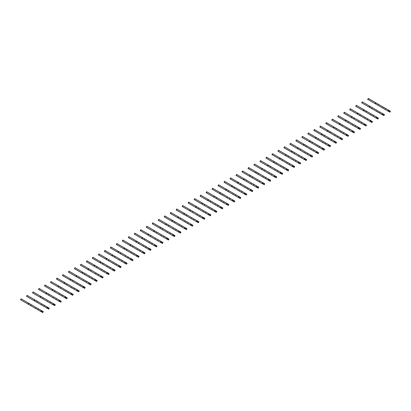 <?xml version="1.0" encoding="UTF-8"?>
<svg xmlns="http://www.w3.org/2000/svg" width="411" height="411" viewBox="0 0 411 411"><rect width="100%" height="100%" fill="white"/><g stroke="black" fill="none" stroke-linecap="round" stroke-linejoin="round"><path stroke-width="0.62" d="M382.98 107.913L381.408 107.276M378.5 105.596L375.186 103.685L375.741 102.729L368.241 98.404L367.691 99.354L368.415 99.77M390.013 110.975L390.45 111.227L389.9 112.177L389.464 111.926L390.013 110.975L375.736 102.729L375.186 103.685L367.691 99.354M389.464 111.926L388.534 111.119L389.248 110.533M378.331 104.23L377.781 105.18L385.112 109.413L388.282 111.242L388.832 110.292M388.698 111.484L382.908 108.139M387.845 110.991L388.395 110.04M385.112 109.413L385.662 108.463M376.995 111.371L375.423 110.734M372.515 109.054L369.201 107.137L369.756 106.187L362.255 101.856L361.706 102.812L362.43 103.228M384.028 114.428L384.465 114.679L383.915 115.635L383.478 115.383L384.028 114.428L382.847 113.744L369.751 106.187L369.201 107.143L361.706 102.812M383.478 115.383L382.549 114.577L383.263 113.986M372.345 107.682L371.796 108.638L379.127 112.871L382.297 114.7L382.847 113.744M382.713 114.941L376.923 111.597M381.86 114.448L382.41 113.493M379.127 112.871L379.677 111.915M371.01 114.823L369.438 114.186M366.53 112.506L363.216 110.595L363.771 109.645L356.27 105.314L355.721 106.264L356.445 106.685M378.043 117.885L378.48 118.137L377.93 119.087L377.493 118.836L378.043 117.885L364.131 109.85L363.766 109.645L363.216 110.595L355.721 106.264M377.493 118.836L376.563 118.029L377.277 117.443M366.36 111.14L365.811 112.09L373.142 116.323L376.312 118.152L376.861 117.202M376.728 118.394L370.938 115.054M375.875 117.9L376.425 116.95M373.142 116.323L373.691 115.373M365.025 118.281L363.452 117.644M360.545 115.964L357.231 114.053L357.786 113.097L350.285 108.771L349.735 109.722L350.46 110.138M372.058 121.343L372.494 121.589L371.945 122.545L371.508 122.293L372.058 121.343L370.876 120.654L357.781 113.097L357.231 114.053L349.735 109.722M371.508 122.293L370.578 121.486L371.292 120.896M360.375 114.592L359.825 115.548L367.157 119.781L370.326 121.61L370.876 120.654M370.743 121.851L364.953 118.507M369.89 121.358L370.439 120.402M367.157 119.781L367.706 118.825M359.039 121.738L357.467 121.096M354.559 119.416L351.246 117.505L351.801 116.554L344.3 112.224L343.75 113.179L344.475 113.595M366.073 124.795L366.509 125.047L365.96 126.002L365.523 125.751L366.073 124.795L364.891 124.112L351.795 116.554L351.246 117.505L343.75 113.179M365.523 125.751L364.593 124.944L365.307 124.353M354.39 118.049L353.84 119.005L363.905 124.816L364.341 125.062L364.891 124.112M364.757 125.309L358.967 121.964M363.905 124.816L364.454 123.86M361.171 123.233L361.721 122.283M353.054 125.191L351.482 124.554M348.574 122.874L345.261 120.962L345.815 120.007L338.315 115.681L337.765 116.632L338.489 117.048M360.087 128.253L360.524 128.504L359.974 129.455L359.538 129.203L360.087 128.253L345.81 120.007L345.261 120.962L337.765 116.632M359.538 129.203L358.608 128.396L359.322 127.811M348.405 121.507L347.855 122.457L355.186 126.691L358.356 128.52L358.906 127.569M358.772 128.761L352.982 125.417M357.919 128.268L358.469 127.318M355.186 126.691L355.736 125.74M347.069 128.648L345.497 128.011M342.589 126.331L339.275 124.42L339.83 123.464L332.329 119.133L331.78 120.089L332.504 120.505M354.102 131.705L354.539 131.957L353.989 132.912L353.552 132.661L354.102 131.705L352.921 131.022L339.825 123.464L339.275 124.415M353.552 132.661L352.623 131.854L353.337 131.263M342.42 124.959L341.87 125.915L349.201 130.148L352.371 131.977L352.921 131.022M352.787 132.219L346.997 128.874M339.275 124.42L331.78 120.089M351.934 131.726L352.484 130.77M349.201 130.148L349.751 129.193M341.084 132.101L339.512 131.463M336.604 129.784L333.29 127.872L333.845 126.922L326.344 122.591L325.795 123.541L326.519 123.963M348.117 135.162L348.554 135.414L348.004 136.365L347.567 136.113L348.117 135.162L334.205 127.127L333.84 126.922L333.29 127.872L325.795 123.541M347.567 136.113L346.637 135.311L347.352 134.721M336.434 128.417L335.885 129.367L343.216 133.601L346.386 135.43L346.935 134.479M346.802 135.671L341.012 132.332M345.949 135.178L346.499 134.227M343.216 133.601L343.766 132.65M335.099 135.558L333.527 134.921M330.619 133.241L327.305 131.33L327.86 130.374L320.359 126.049L319.809 126.999L320.534 127.415M342.132 138.62L342.569 138.867L342.019 139.822L341.582 139.57L342.132 138.62L340.95 137.932L327.855 130.374L327.305 131.33L319.809 126.999M341.582 139.57L340.652 138.764L341.366 138.173M330.449 131.869L329.899 132.825L337.231 137.058L340.4 138.887L340.95 137.932M340.817 139.129L335.027 135.784M339.964 138.635L340.514 137.68M337.231 137.058L337.78 136.103M329.113 139.016L327.541 138.373M324.633 136.693L321.32 134.782L321.875 133.832L314.374 129.501L313.824 130.457L314.549 130.873M336.147 142.072L336.583 142.324L336.034 143.28L335.597 143.028L336.147 142.072L334.965 141.389L321.87 133.832L321.32 134.782L313.824 130.457M335.597 143.028L334.667 142.221L335.381 141.631M324.464 135.327L323.914 136.282L333.979 142.093L334.415 142.34L334.965 141.389M334.831 142.586L329.041 139.242M333.979 142.093L334.528 141.137M331.245 140.511L331.795 139.56M323.128 142.468L321.556 141.831M318.648 140.151L315.335 138.24L315.889 137.284L308.389 132.959L307.839 133.909L308.563 134.33M330.161 145.53L330.598 145.782L330.048 146.732L329.612 146.48L330.161 145.53L315.884 137.284L315.335 138.24L307.839 133.909M329.612 146.48L328.682 145.674L329.396 145.088M318.479 138.784L317.929 139.735L325.26 143.968L328.43 145.797L328.98 144.847M328.846 146.039L323.056 142.694M327.993 145.545L328.543 144.595M325.26 143.968L325.81 143.018M317.143 145.926L315.571 145.289M312.663 143.609L309.349 141.692L309.904 140.742L302.404 136.411L301.854 137.366L302.578 137.783M324.176 148.982L324.613 149.234L324.063 150.19L323.627 149.938L324.176 148.982L322.995 148.299L309.899 140.742L309.349 141.697L301.854 137.366M323.627 149.938L322.697 149.131L323.411 148.541M312.494 142.237L311.944 143.192L319.275 147.426L322.445 149.255L322.995 148.299M322.861 149.496L317.071 146.152M322.008 149.003L322.558 148.047M319.275 147.426L319.825 146.47M311.158 149.378L309.586 148.741M306.678 147.061L303.364 145.15L303.919 144.199L296.418 139.868L295.869 140.824L296.593 141.24M318.191 152.44L318.628 152.692L318.078 153.642L317.641 153.39L318.191 152.44L304.279 144.405L303.914 144.199L303.364 145.15L295.869 140.824M317.641 153.39L316.711 152.589L317.426 151.998M306.508 145.694L305.959 146.645L313.29 150.878L316.46 152.707L317.009 151.757M316.876 152.949L311.086 149.609M316.023 152.455L316.573 151.505M313.29 150.878L313.84 149.928M305.173 152.835L303.601 152.198M300.693 150.518L297.379 148.607L297.934 147.652L290.433 143.326L289.883 144.276L290.608 144.693M312.206 155.897L312.643 156.149L312.093 157.1L311.656 156.848L312.206 155.897L311.024 155.209L297.929 147.652L297.379 148.607L289.883 144.276M311.656 156.848L310.726 156.041L311.44 155.45M300.523 149.147L299.973 150.102L307.305 154.336L310.475 156.165L311.024 155.209M310.891 156.406L305.101 153.062M310.038 155.913L310.588 154.962M307.305 154.336L307.854 153.38M299.187 156.293L297.615 155.651M294.708 153.971L291.394 152.06L291.949 151.109L284.448 146.778L283.898 147.734L284.623 148.15M306.221 159.35L306.657 159.602L306.108 160.557L305.671 160.305L306.221 159.35L305.039 158.667L291.944 151.109L291.394 152.06L283.898 147.734M305.671 160.305L304.741 159.499L305.455 158.908M294.538 152.604L293.988 153.56L301.32 157.793L304.489 159.622L305.039 158.667M304.905 159.864L299.116 156.519M304.053 159.37L304.602 158.415M301.32 157.793L301.869 156.838M293.202 159.745L291.63 159.108M288.722 157.428L285.409 155.517L285.964 154.567L278.463 150.236L277.913 151.186L278.637 151.608M300.236 162.807L300.672 163.059L300.122 164.01L299.686 163.758L300.236 162.807L285.958 154.562L285.409 155.517L277.913 151.186M299.686 163.758L298.756 162.951L299.47 162.366M288.553 156.062L288.003 157.012L295.334 161.246L298.504 163.075L299.054 162.124M298.92 163.316L293.13 159.971M298.067 162.823L298.617 161.872M295.334 161.246L295.884 160.295M287.217 163.203L285.645 162.566M282.737 160.886L279.423 158.97L279.978 158.019L272.478 153.688L271.928 154.644L272.652 155.06M294.25 166.26L294.687 166.512L294.137 167.467L293.701 167.215L294.25 166.26L293.069 165.576L279.973 158.019L279.423 158.975L271.928 154.644M293.701 167.215L292.771 166.409L293.485 165.818M282.568 159.514L282.018 160.47L289.349 164.703L292.519 166.532L293.069 165.576M292.935 166.774L287.145 163.429M292.082 166.28L292.632 165.325M289.349 164.703L289.899 163.748M281.232 166.655L279.66 166.018M276.752 164.338L273.438 162.427L273.993 161.477L266.492 157.146L265.943 158.101L266.667 158.518M288.265 169.717L288.702 169.969L288.152 170.919L287.715 170.673L288.265 169.717L274.353 161.682L273.988 161.477L273.438 162.427L265.943 158.101M287.715 170.673L286.786 169.866L287.5 169.275M276.582 162.972L276.033 163.922L283.364 168.156L286.534 169.984L287.084 169.034M286.95 170.226L281.16 166.887M286.097 169.733L286.647 168.782M283.364 168.156L283.914 167.205M275.247 170.113L273.675 169.476M270.767 167.796L267.453 165.885L268.008 164.929L260.507 160.603L259.958 161.554L260.682 161.97M282.28 173.175L282.717 173.427L282.167 174.377L281.73 174.125L282.28 173.175L281.098 172.486L268.003 164.929L267.453 165.885L259.958 161.554M281.73 174.125L280.8 173.319L281.514 172.733M270.597 166.429L270.048 167.38L280.112 173.19L280.549 173.442L281.098 172.486M280.965 173.683L275.175 170.339M280.112 173.19L280.662 172.24M277.379 171.613L277.928 170.657M269.262 173.57L267.689 172.928M264.782 171.248L261.468 169.337L262.023 168.387L254.522 164.056L253.972 165.011L254.697 165.428M276.295 176.627L276.731 176.879L276.182 177.835L275.745 177.583L276.295 176.627L275.113 175.944L262.018 168.387L261.468 169.337L253.972 165.011M275.745 177.583L274.815 176.776L275.529 176.185M264.612 169.882L264.062 170.837L271.394 175.071L274.563 176.9L275.113 175.944M274.98 177.141L269.19 173.796M274.127 176.648L274.676 175.692M271.394 175.071L271.943 174.115M263.276 177.023L261.704 176.386M258.796 174.706L255.483 172.795L256.038 171.844L248.537 167.513L247.987 168.464L248.712 168.885M270.31 180.085L270.746 180.337L270.197 181.287L269.76 181.035L270.31 180.085L256.032 171.839L255.483 172.795L247.987 168.464M269.76 181.035L268.83 180.229L269.544 179.643M258.627 173.339L258.077 174.29L265.408 178.523L268.578 180.352L269.128 179.401M268.994 180.593L263.204 177.254M268.142 180.1L268.691 179.15M265.408 178.523L265.958 177.573M257.291 180.48L255.719 179.843M252.811 178.163L249.498 176.247L250.052 175.297L242.552 170.966L242.002 171.921L242.726 172.337M264.324 183.537L264.761 183.789L264.211 184.745L263.775 184.493L264.324 183.537L263.143 182.854L250.047 175.297L249.503 176.252L242.002 171.921M263.775 184.493L262.845 183.686L263.559 183.095M252.642 176.792L252.092 177.747L259.423 181.981L262.593 183.809L263.143 182.854M263.009 184.051L257.219 180.706M262.156 183.558L262.706 182.602M259.423 181.981L259.973 181.025M251.306 183.933L249.734 183.296M246.826 181.616L243.512 179.705L244.067 178.754L236.566 174.423L236.017 175.379L236.741 175.795M258.339 186.995L258.776 187.246L258.226 188.197L257.789 187.95L258.339 186.995L246.657 180.249L244.062 178.754L243.512 179.705L236.017 175.379M257.789 187.95L256.86 187.144L257.574 186.553M246.657 180.249L246.107 181.2L253.438 185.433L256.608 187.262L257.158 186.311M257.024 187.503L251.234 184.164M256.171 187.01L256.721 186.06M253.438 185.433L253.988 184.482M245.321 187.39L243.749 186.753M240.841 185.073L237.527 183.162L238.082 182.207L230.581 177.881L230.032 178.831L230.756 179.247M252.354 190.452L252.791 190.704L252.241 191.654L251.804 191.403L252.354 190.452L251.172 189.764L238.077 182.207L237.527 183.162L230.032 178.831M251.804 191.403L250.874 190.596L251.589 190.01M240.671 183.707L240.122 184.657L250.186 190.468L250.623 190.719L251.172 189.764M251.039 190.961L245.249 187.616M250.186 190.468L250.736 189.517M247.453 188.89L248.003 187.935M239.336 190.848L237.764 190.206M234.856 188.526L231.542 186.615L232.097 185.664L224.596 181.333L224.046 182.289L224.771 182.705M246.369 193.905L246.805 194.156L246.256 195.112L245.819 194.86L246.369 193.905L245.187 193.221L232.092 185.664L231.542 186.615L224.046 182.289M245.819 194.86L244.889 194.054L245.603 193.463M234.686 187.159L234.136 188.115L241.468 192.348L244.637 194.177L245.187 193.221M245.054 194.418L239.264 191.074M244.201 193.925L244.751 192.97M241.468 192.348L242.017 191.392M233.35 194.3L231.778 193.663M228.87 191.983L225.557 190.072L226.112 189.122L218.611 184.791L218.061 185.741L218.786 186.162M240.384 197.362L240.82 197.614L240.271 198.564L239.834 198.313L240.384 197.362L226.107 189.117L225.557 190.072L218.061 185.741M239.834 198.313L238.904 197.506L239.618 196.92M228.701 190.617L228.151 191.567L235.482 195.8L238.652 197.629L239.202 196.679M239.068 197.871L233.278 194.531M238.216 197.378L238.765 196.427M235.482 195.8L236.032 194.85M227.365 197.758L225.793 197.121M222.885 195.441L219.572 193.53L220.126 192.574L212.626 188.248L212.076 189.199L212.8 189.615M234.398 200.815L234.835 201.066L234.285 202.022L233.849 201.77L234.398 200.815L233.217 200.131L220.121 192.574L219.572 193.53L212.076 189.199M233.849 201.77L232.919 200.964L233.633 200.373M222.716 194.069L222.166 195.025L229.497 199.258L232.667 201.087L233.217 200.131M233.083 201.328L227.293 197.984M232.23 200.835L232.78 199.88M229.497 199.258L230.047 198.302M221.38 201.21L219.808 200.573M216.9 198.893L213.586 196.982L214.141 196.032L206.641 191.701L206.091 192.656L206.815 193.072M228.413 204.272L228.85 204.524L228.3 205.474L227.864 205.228L228.413 204.272L216.731 197.527L214.136 196.032L213.586 196.982L206.091 192.656M227.864 205.228L226.934 204.421L227.648 203.83M216.731 197.527L216.181 198.477L223.512 202.71L226.682 204.539L227.232 203.589M227.098 204.781L221.308 201.441M226.245 204.288L226.795 203.337M223.512 202.71L224.062 201.76M215.395 204.668L213.823 204.031M210.915 202.351L207.601 200.44L208.156 199.484L200.655 195.158L200.106 196.109L200.83 196.525M222.428 207.73L222.865 207.981L222.315 208.932L221.878 208.68L222.428 207.73L218.077 205.212L208.151 199.484L207.601 200.44L200.106 196.109M221.878 208.68L220.948 207.874L221.663 207.288M210.745 200.984L210.196 201.935L217.527 206.168L220.697 207.997L221.246 207.046M221.113 208.238L215.323 204.894M220.26 207.745L220.81 206.795M217.527 206.168L218.077 205.212M209.41 208.125L207.838 207.483M204.93 205.808L201.616 203.892L202.171 202.942L194.67 198.611L194.12 199.566L194.845 199.982M216.443 211.182L216.88 211.434L216.33 212.389L215.893 212.138L216.443 211.182L215.261 210.499L202.166 202.942L201.616 203.892L194.12 199.566M215.893 212.138L214.963 211.331L215.677 210.74M204.76 204.437L204.21 205.392L211.542 209.625L214.712 211.454L215.261 210.499M215.128 211.696L209.338 208.351M214.275 211.203L214.825 210.247M211.542 209.625L212.091 208.67M203.424 211.578L201.852 210.941M198.945 209.261L195.631 207.35L196.186 206.399L188.685 202.068L188.135 203.019L188.86 203.44M210.458 214.64L210.894 214.891L210.345 215.842L209.908 215.59L210.458 214.64L196.181 206.394L195.631 207.35L188.135 203.019M209.908 215.59L208.978 214.783L209.692 214.198M198.775 207.894L198.225 208.845L205.557 213.078L208.726 214.907L209.276 213.956M209.142 215.148L203.353 211.809M208.29 214.655L208.839 213.705M205.557 213.078L206.106 212.127M197.439 215.035L195.867 214.398M192.959 212.718L189.646 210.807L190.201 209.851L182.7 205.526L182.15 206.476L182.874 206.892M204.473 218.092L204.909 218.344L204.359 219.299L203.923 219.048L204.473 218.092L203.291 217.409L190.195 209.851L189.646 210.807L182.15 206.476M203.923 219.048L202.993 218.241L203.707 217.65M192.79 211.346L192.24 212.302L199.571 216.535L202.741 218.364L203.291 217.409M203.157 218.606L197.367 215.261M202.304 218.113L202.854 217.157M199.571 216.535L200.121 215.58M191.454 218.488L189.882 217.851M186.974 216.171L183.66 214.259L184.215 213.309L176.715 208.978L176.165 209.934L176.889 210.35M198.487 221.55L198.924 221.801L198.374 222.752L197.938 222.505L198.487 221.55L186.805 214.804L184.21 213.309L183.66 214.259L176.165 209.934M197.938 222.505L197.008 221.699L197.722 221.108M186.805 214.804L186.255 215.754L196.319 221.57L196.756 221.817L197.306 220.866M197.172 222.058L191.382 218.719M196.319 221.57L196.869 220.615M193.586 219.988L194.136 219.037M185.469 221.945L183.897 221.308M180.989 219.628L177.675 217.717L178.23 216.761L170.729 212.436L170.18 213.386L170.904 213.802M192.502 225.007L192.939 225.259L192.389 226.209L191.952 225.958L192.502 225.007L178.225 216.761L177.675 217.717L170.18 213.386M191.952 225.958L191.023 225.151L191.737 224.565M180.819 218.262L180.27 219.212L187.601 223.445L190.771 225.274L191.321 224.324M191.187 225.516L185.397 222.171M190.334 225.023L190.884 224.072M187.601 223.445L188.151 222.495M179.484 225.403L177.912 224.766M175.004 223.086L171.69 221.169L172.245 220.219L164.744 215.888L164.195 216.844L164.919 217.26M186.517 228.459L186.954 228.711L186.404 229.667L185.967 229.415L186.517 228.459L185.335 227.776L172.24 220.219L171.695 221.175L164.195 216.844M185.967 229.415L185.037 228.608L185.751 228.018M174.834 221.714L174.285 222.67L181.616 226.903L184.786 228.732L185.335 227.776M185.202 228.973L179.412 225.629M184.349 228.48L184.899 227.524M181.616 226.903L182.165 225.947M173.499 228.855L171.926 228.218M169.019 226.538L165.705 224.627L166.255 223.671L158.759 219.346L158.209 220.296L158.934 220.717M180.532 231.917L180.968 232.169L180.419 233.119L179.982 232.867L180.532 231.917L166.255 223.671L165.705 224.627L158.209 220.296M179.982 232.867L179.052 232.061L179.766 231.475M168.849 225.171L168.299 226.122L175.631 230.355L178.8 232.184L179.35 231.234M179.217 232.426L173.427 229.086M178.364 231.932L178.913 230.982M175.631 230.355L176.18 229.405M167.513 232.313L165.941 231.676M163.033 229.996L159.72 228.084L160.275 227.129L152.774 222.803L152.224 223.754L152.949 224.17M174.547 235.375L174.983 235.621L174.434 236.577L173.997 236.325L174.547 235.375L173.365 234.686L160.269 227.129L159.72 228.084L152.224 223.754M173.997 236.325L173.067 235.518L173.781 234.928M162.864 228.624L162.314 229.579L169.645 233.813L172.815 235.642L173.365 234.686M173.231 235.883L167.441 232.539M172.379 235.39L172.928 234.434M169.645 233.813L170.195 232.857M161.528 235.765L159.956 235.128M157.048 233.448L153.735 231.537L154.289 230.586L146.789 226.256L146.239 227.211L146.963 227.627M168.561 238.827L168.998 239.079L168.448 240.034L168.012 239.783L168.561 238.827L167.38 238.144L154.284 230.586L153.735 231.537L146.239 227.211M168.012 239.783L167.082 238.976L167.796 238.385M156.879 232.081L156.329 233.032L166.393 238.848L166.83 239.094L167.38 238.144M167.246 239.341L161.456 235.996M166.393 238.848L166.943 237.892M163.66 237.265L164.21 236.315M155.543 239.223L153.971 238.585M151.063 236.906L147.749 234.994L148.304 234.039L140.803 229.713L140.254 230.663L140.978 231.08M162.576 242.285L163.013 242.536L162.463 243.487L162.026 243.235L162.576 242.285L148.299 234.039L147.749 234.994L140.254 230.663M162.026 243.235L161.097 242.428L161.811 241.843M150.894 235.539L150.344 236.489L157.675 240.723L160.845 242.552L161.395 241.601M161.261 242.793L155.471 239.449M160.408 242.3L160.958 241.349M157.675 240.723L158.225 239.772M149.558 242.68L147.986 242.043M145.078 240.363L141.764 238.447L142.319 237.496L134.818 233.165L134.269 234.121L134.993 234.537M156.591 245.737L157.028 245.989L156.478 246.944L156.041 246.692L156.591 245.737L155.409 245.054L142.314 237.496L141.769 238.452L134.269 234.121M156.041 246.692L155.111 245.886L155.826 245.295M144.908 238.991L144.359 239.947L151.69 244.18L154.86 246.009L155.409 245.054M155.276 246.251L149.486 242.906M154.423 245.757L154.973 244.802M151.69 244.18L152.24 243.225M143.573 246.132L142 245.495M139.093 243.815L135.779 241.904L136.334 240.954L128.833 236.623L128.283 237.573L129.008 237.995M150.606 249.194L151.043 249.446L150.493 250.397L150.056 250.145L150.606 249.194L136.693 241.159L136.329 240.954L135.779 241.904L128.283 237.573M150.056 250.145L149.126 249.343L149.84 248.753M138.923 242.449L138.373 243.399L145.705 247.633L148.874 249.462L149.424 248.511M149.291 249.703L143.501 246.364M148.438 249.21L148.988 248.259M145.705 247.633L146.254 246.682M137.587 249.59L136.015 248.953M133.107 247.273L129.794 245.362L130.349 244.406L122.848 240.081L122.298 241.031L123.023 241.447M144.621 252.652L145.057 252.899L144.508 253.854L144.071 253.602L144.621 252.652L143.439 251.964L130.344 244.406L129.794 245.362L122.298 241.031M144.071 253.602L143.141 252.796L143.855 252.205M132.938 245.901L132.388 246.857L139.719 251.09L142.889 252.919L143.439 251.964M143.305 253.161L137.515 249.816M142.453 252.667L143.002 251.712M139.719 251.09L140.269 250.135M131.602 253.048L130.03 252.405M127.122 250.725L123.809 248.814L124.363 247.864L116.863 243.533L116.313 244.488L117.037 244.905M138.635 256.104L139.072 256.356L138.522 257.312L138.086 257.06L138.635 256.104L137.454 255.421L124.358 247.864L123.809 248.814L116.313 244.488M138.086 257.06L137.156 256.253L137.87 255.663M126.953 249.359L126.403 250.314L136.467 256.125L136.904 256.372L137.454 255.421M137.32 256.618L131.53 253.274M136.467 256.125L137.017 255.169M133.734 254.543L134.284 253.592M125.617 256.5L124.045 255.863M121.137 254.183L117.823 252.272L118.378 251.316L110.878 246.99L110.328 247.941L111.052 248.357M132.65 259.562L133.087 259.814L132.537 260.764L132.101 260.512L132.65 259.562L118.373 251.316L117.823 252.272L110.328 247.941M132.101 260.512L131.171 259.706L131.885 259.12M120.968 252.816L120.418 253.767L127.749 258L130.919 259.829L131.469 258.879M131.335 260.071L125.545 256.726M130.482 259.577L131.032 258.627M127.749 258L128.299 257.05M119.632 259.958L118.06 259.32M115.152 257.64L111.838 255.724L112.393 254.774L104.892 250.443L104.343 251.398L105.067 251.815M126.665 263.014L127.102 263.266L126.552 264.222L126.115 263.97L126.665 263.014L125.483 262.331L112.388 254.774L111.843 255.729L104.343 251.398M126.115 263.97L125.185 263.163L125.9 262.572M114.982 256.269L114.433 257.224L121.764 261.458L124.934 263.287L125.483 262.331M125.35 263.528L119.56 260.184M124.497 263.035L125.047 262.079M121.764 261.458L122.314 260.502M113.647 263.41L112.075 262.773M109.167 261.093L105.853 259.182L106.408 258.231L98.907 253.9L98.357 254.851L99.082 255.272M120.68 266.472L121.117 266.724L120.567 267.674L120.13 267.422L120.68 266.472L106.768 258.437L106.403 258.231L105.853 259.182L98.357 254.851M120.13 267.422L119.2 266.621L119.914 266.03M108.997 259.726L108.447 260.677L115.779 264.91L118.949 266.739L119.498 265.789M119.365 266.98L113.575 263.641M118.512 266.487L119.062 265.537M115.779 264.91L116.328 263.96M107.661 266.867L106.089 266.23M103.182 264.55L99.868 262.639L100.423 261.684L92.922 257.358L92.372 258.308L93.097 258.725M114.695 269.929L115.131 270.176L114.582 271.132L114.145 270.88L114.695 269.929L113.513 269.241L100.418 261.684L99.868 262.639L92.372 258.308M114.145 270.88L113.215 270.073L113.929 269.482M103.012 263.179L102.462 264.134L109.794 268.368L112.963 270.197L113.513 269.241M113.379 270.438L107.59 267.093M112.527 269.945L113.076 268.989M109.794 268.368L110.343 267.412M101.676 270.325L100.104 269.683M97.196 268.003L93.883 266.092L94.438 265.141L86.937 260.81L86.387 261.766L87.111 262.182M108.71 273.382L109.146 273.634L108.596 274.589L108.16 274.337L108.71 273.382L107.528 272.699L94.432 265.141L93.883 266.092L86.387 261.766M108.16 274.337L107.23 273.531L107.944 272.94M97.027 266.636L96.477 267.592L106.541 273.402L106.978 273.649L107.528 272.699M107.394 273.896L101.604 270.551M106.541 273.402L107.091 272.447M103.808 271.82L104.358 270.87M95.691 273.777L94.119 273.14M91.211 271.46L87.897 269.549L88.452 268.594L80.952 264.268L80.402 265.218L81.126 265.64M102.724 276.839L103.161 277.091L102.611 278.042L102.175 277.79L102.724 276.839L88.447 268.594L87.897 269.549L80.402 265.218M102.175 277.79L101.245 276.983L101.959 276.398M91.042 270.094L90.492 271.044L97.823 275.278L100.993 277.106L101.543 276.156M101.409 277.348L95.619 274.003M100.556 276.855L101.106 275.904M97.823 275.278L98.373 274.327M89.706 277.235L88.134 276.598M85.226 274.918L81.912 273.002L82.467 272.051L74.966 267.72L74.417 268.676L75.141 269.092M96.739 280.292L97.176 280.543L96.626 281.499L96.189 281.247L96.739 280.292L95.558 279.608L82.462 272.051L81.917 273.007L74.417 268.676M96.189 281.247L95.26 280.441L95.974 279.85M85.056 273.546L84.507 274.502L91.838 278.735L95.008 280.564L95.558 279.608M95.424 280.805L89.634 277.461M94.571 280.312L95.121 279.357M91.838 278.735L92.388 277.779M83.721 280.687L82.149 280.05M79.241 278.37L75.927 276.459L76.482 275.509L68.981 271.178L68.431 272.133L69.156 272.55M90.754 283.749L91.191 284.001L90.641 284.951L90.204 284.7L90.754 283.749L76.842 275.714L76.477 275.509L75.927 276.459L68.431 272.133M90.204 284.7L89.274 283.898L89.988 283.307M79.071 277.004L78.522 277.954L85.853 282.187L89.023 284.016L89.572 283.066M89.439 284.258L83.649 280.918M88.586 283.765L89.136 282.814M85.853 282.187L86.402 281.237M77.736 284.145L76.163 283.508M73.256 281.828L69.942 279.917L70.497 278.961L62.996 274.635L62.446 275.586L63.171 276.002M84.769 287.207L85.205 287.459L84.656 288.409L84.219 288.157L84.769 287.207L83.587 286.518L70.492 278.961L69.942 279.917L62.446 275.586M84.219 288.157L83.289 287.351L84.003 286.76M73.086 280.456L72.536 281.412L79.868 285.645L83.037 287.474L83.587 286.518M83.454 287.715L77.664 284.371M82.601 287.222L83.15 286.272M79.868 285.645L80.417 284.689M71.75 287.602L70.178 286.96M67.27 285.28L63.957 283.369L64.512 282.419L57.011 278.088L56.461 279.043L57.186 279.459M78.784 290.659L79.22 290.911L78.671 291.867L78.234 291.615L78.784 290.659L77.602 289.976L64.506 282.419L63.957 283.369L56.461 279.043M78.234 291.615L77.304 290.808L78.018 290.217M67.101 283.914L66.551 284.869L73.882 289.103L77.052 290.931L77.602 289.976M77.468 291.173L71.678 287.828M76.616 290.68L77.165 289.724M73.882 289.103L74.432 288.147M65.765 291.055L64.193 290.418M61.285 288.738L57.972 286.827L58.526 285.876L51.026 281.545L50.476 282.496L51.2 282.917M72.798 294.117L73.235 294.368L72.685 295.319L72.249 295.067L72.798 294.117L58.521 285.871L57.972 286.827L50.476 282.496M72.249 295.067L71.319 294.261L72.033 293.675M61.116 287.371L60.566 288.322L67.897 292.555L71.067 294.384L71.617 293.433M71.483 294.625L65.693 291.281M70.63 294.132L71.18 293.182M67.897 292.555L68.447 291.605M59.78 294.512L58.208 293.875M55.3 292.195L51.986 290.279L52.541 289.329L45.04 284.998L44.491 285.953L45.215 286.369M66.813 297.569L67.25 297.821L66.7 298.776L66.263 298.525L66.813 297.569L65.632 296.886L52.536 289.329L51.986 290.279M66.263 298.525L65.334 297.718L66.048 297.127M55.131 290.824L54.581 291.779L61.912 296.012L65.082 297.841L65.632 296.886M65.498 298.083L59.708 294.738M51.992 290.284L44.491 285.953M64.645 297.59L65.195 296.634M61.912 296.012L62.462 295.057M53.795 297.965L52.223 297.328M49.315 295.648L46.001 293.737L46.556 292.786L39.055 288.455L38.506 289.411L39.23 289.827M60.828 301.027L61.265 301.278L60.715 302.229L60.278 301.982L60.828 301.027L49.145 294.281L46.551 292.786L46.001 293.737L38.506 289.411M60.278 301.982L59.348 301.176L60.063 300.585M49.145 294.281L48.596 295.232L55.927 299.465L59.097 301.294L59.646 300.343M59.513 301.535L53.723 298.196M58.66 301.042L59.21 300.092M55.927 299.465L56.477 298.514M47.81 301.422L46.238 300.785M43.33 299.105L40.016 297.194L40.571 296.239L33.07 291.913L32.52 292.863L33.245 293.279M54.843 304.484L55.279 304.736L54.73 305.686L54.293 305.435L54.843 304.484L53.661 303.796L40.566 296.239L40.016 297.194L32.52 292.863M54.293 305.435L53.363 304.628L54.077 304.042M43.16 297.739L42.61 298.689L52.675 304.5L53.111 304.751L53.661 303.796M53.528 304.993L47.738 301.648M52.675 304.5L53.224 303.549M49.942 302.922L50.491 301.967M41.824 304.88L40.252 304.238M37.344 302.558L34.031 300.647L34.586 299.696L27.085 295.365L26.535 296.321L27.26 296.737M48.858 307.937L49.294 308.188L48.745 309.144L48.308 308.892L48.858 307.937L47.676 307.253L34.581 299.696L34.031 300.647L26.535 296.321M48.308 308.892L47.378 308.086L48.092 307.495M37.175 301.191L36.625 302.147L43.956 306.38L47.126 308.209L47.676 307.253M47.542 308.45L41.752 305.106M46.69 307.957L47.239 307.002M43.956 306.38L44.506 305.424M35.839 308.332L34.267 307.695M31.359 306.015L28.046 304.104L28.595 303.148L21.1 298.823L20.55 299.773L21.274 300.194M42.872 311.394L43.309 311.646L42.759 312.596L42.323 312.345L42.872 311.394L28.595 303.148L28.046 304.104L20.55 299.773M42.323 312.345L41.393 311.538L42.107 310.952M31.19 304.649L30.64 305.599L37.971 309.832L41.141 311.661L41.691 310.711M41.557 311.903L35.767 308.563M40.704 311.41L41.254 310.459M37.971 309.832L38.521 308.882M375.551 103.896L376.101 102.94M367.886 99.467L368.436 98.517M369.566 107.348L370.116 106.398M361.901 102.925L362.451 101.969M363.581 110.806L364.131 109.85M355.916 106.377L356.465 105.427M357.596 114.263L358.145 113.308M349.931 109.835L350.48 108.879M351.611 117.716L352.16 116.765M343.945 113.287L344.495 112.337M345.625 121.173L346.175 120.218M337.96 116.745L338.51 115.794M339.64 124.625L340.19 123.675M331.975 120.202L332.525 119.247M333.655 128.083L334.205 127.127M325.99 123.654L326.54 122.704M327.67 131.541L328.219 130.585M320.005 127.112L320.554 126.156M321.685 134.993L322.234 134.043M314.019 130.564L314.569 129.614M315.699 138.45L316.249 137.495M308.034 134.022L308.584 133.072M309.714 141.903L310.264 140.952M302.049 137.48L302.599 136.524M303.729 145.36L304.279 144.405M296.064 140.932L296.614 139.981M297.744 148.818L298.294 147.862M290.079 144.389L290.628 143.434M291.759 152.27L292.308 151.32M284.093 147.842L284.643 146.891M285.773 155.728L286.323 154.772M278.108 151.299L278.658 150.349M279.788 159.18L280.338 158.23M272.123 154.757L272.673 153.801M273.803 162.638L274.353 161.682M266.138 158.209L266.688 157.259M267.818 166.095L268.368 165.14M260.153 161.667L260.702 160.711M261.833 169.548L262.382 168.597M254.168 165.124L254.717 164.169M255.848 173.005L256.397 172.05M248.182 168.577L248.732 167.626M249.862 176.458L250.412 175.507M242.197 172.034L242.747 171.079M243.877 179.915L244.427 178.965M236.212 175.487L236.762 174.536M237.892 183.373L238.442 182.417M230.227 178.944L230.776 177.989M231.907 186.825L232.456 185.875M224.242 182.402L224.791 181.446M225.922 190.283L226.471 189.327M218.256 185.854L218.806 184.904M219.936 193.735L220.486 192.785M212.271 189.312L212.821 188.356M213.951 197.193L214.501 196.242M206.286 192.764L206.836 191.814M207.966 200.65L208.516 199.695M200.301 196.222L200.851 195.266M201.981 204.103L202.531 203.152M194.316 199.679L194.865 198.724M195.996 207.56L196.545 206.605M188.33 203.132L188.88 202.181M190.01 211.013L190.56 210.062M182.345 206.589L182.895 205.634M184.025 214.47L184.575 213.52M176.36 210.042L176.91 209.091M178.04 217.928L178.59 216.972M170.375 213.499L170.925 212.544M172.055 221.38L172.605 220.43M164.39 216.957L164.939 216.001M166.07 224.838L166.619 223.882M158.405 220.409L158.954 219.459M160.085 228.29L160.634 227.34M152.419 223.867L152.969 222.911M154.099 231.747L154.649 230.797M146.434 227.319L146.984 226.369M148.114 235.205L148.664 234.249M140.449 230.776L140.999 229.826M142.129 238.657L142.679 237.707M134.464 234.234L135.014 233.278M136.144 242.115L136.693 241.159M128.479 237.686L129.028 236.736M130.159 245.573L130.708 244.617M122.493 241.144L123.043 240.188M124.173 249.025L124.723 248.074M116.508 244.596L117.058 243.646M118.188 252.482L118.738 251.527M110.523 248.054L111.073 247.103M112.203 255.935L112.753 254.984M104.538 251.511L105.088 250.556M106.218 259.392L106.768 258.437M98.553 254.964L99.102 254.013M100.233 262.85L100.782 261.894M92.567 258.421L93.117 257.466M94.247 266.302L94.797 265.352M86.582 261.874L87.132 260.923M88.262 269.76L88.812 268.804M80.597 265.331L81.147 264.381M82.277 273.212L82.827 272.262M74.612 268.789L75.162 267.833M76.292 276.67L76.842 275.714M68.627 272.241L69.176 271.291M70.307 280.127L70.856 279.172M62.642 275.699L63.191 274.743M64.322 283.58L64.871 282.629M56.656 279.151L57.206 278.201M58.336 287.037L58.886 286.082M50.671 282.609L51.221 281.658M52.351 290.49L52.901 289.539M44.686 286.066L45.236 285.111M46.366 293.947L46.916 292.997M38.701 289.519L39.251 288.568M40.381 297.405L40.93 296.449M32.716 292.976L33.265 292.021M34.396 300.857L34.945 299.907M26.73 296.434L27.28 295.478M28.41 304.315L28.96 303.359M20.745 299.886L21.295 298.936"/></g></svg>
